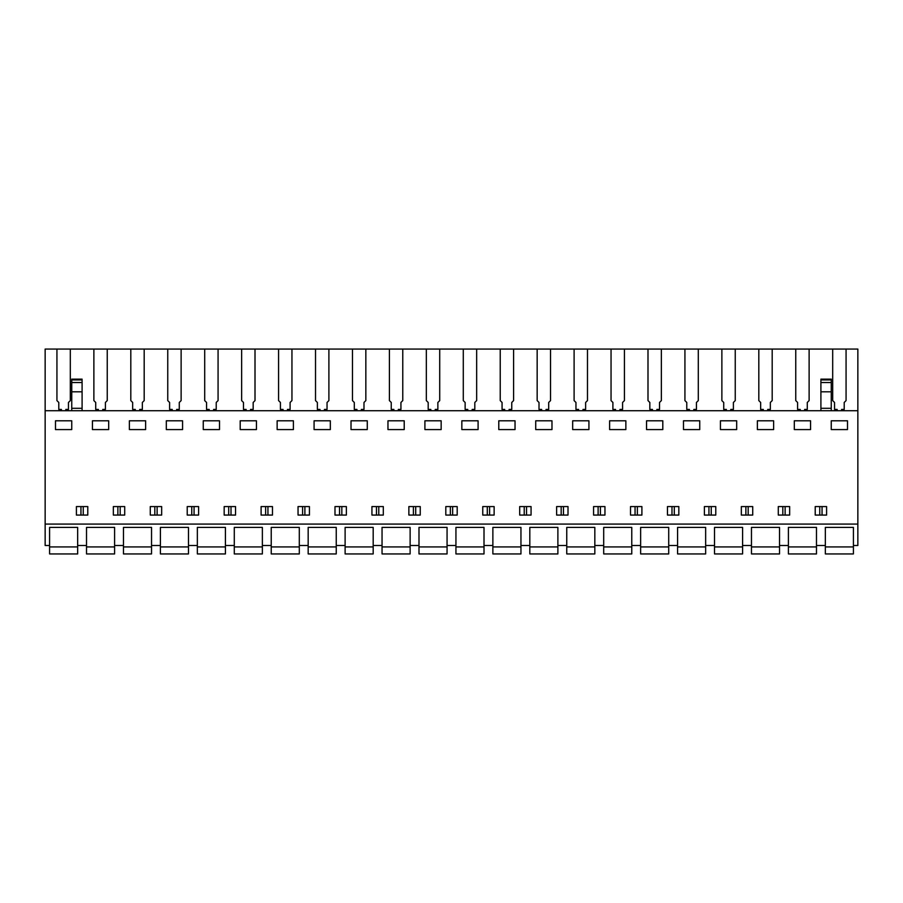 <?xml version="1.0" encoding="UTF-8"?>
<svg xmlns="http://www.w3.org/2000/svg" width="903" height="903" viewBox="0 0 903 903"><rect width="100%" height="100%" fill="white"/><g stroke="black" fill="none" stroke-linecap="round" stroke-linejoin="round"><path stroke-width="1.35" d="M56.934 349.055L857.85 349.055L857.85 545.502L853.414 545.502L853.414 527.408L825.342 527.408L825.342 545.502L816.481 545.502L816.481 527.408L788.398 527.408L788.398 545.502L779.537 545.502L779.537 527.408L751.465 527.408L751.465 545.502L742.593 545.502L742.593 527.408L714.521 527.408L714.521 545.502L705.649 545.502L705.649 527.408L677.577 527.408L677.577 545.502L668.717 545.502L668.717 527.408L640.633 527.408L640.633 545.502L631.773 545.502L631.773 527.408L603.701 527.408L603.701 545.502L594.829 545.502L594.829 527.408L566.757 527.408L566.757 545.502L557.885 545.502L557.885 527.408L529.813 527.408L529.813 545.502L520.952 545.502L520.952 527.408L492.869 527.408L492.869 545.502L484.008 545.502L484.008 527.408L455.936 527.408L455.936 545.502L447.064 545.502L447.064 527.408L418.992 527.408L418.992 545.502L410.131 545.502L410.131 527.408L382.048 527.408L382.048 545.502L373.187 545.502L373.187 527.408L345.115 527.408L345.115 545.502L336.243 545.502L336.243 527.408L308.171 527.408L308.171 545.502L299.299 545.502L299.299 527.408L271.227 527.408L271.227 545.502L262.367 545.502L262.367 527.408L234.283 527.408L234.283 545.502L225.423 545.502L225.423 527.408L197.351 527.408L197.351 545.502L188.479 545.502L188.479 527.408L160.407 527.408L160.407 545.502L151.535 545.502L151.535 527.408L123.463 527.408L123.463 545.502L114.602 545.502L114.602 527.408L86.519 527.408L86.519 545.502L77.658 545.502L77.658 527.408L49.586 527.408L49.586 545.502L45.15 545.502L45.15 349.055L56.934 349.055L56.934 400.605L58.785 402.456L58.785 409.431L61.404 409.431L61.404 410.741M857.85 524.079L45.15 524.079M857.85 410.741L45.15 410.741M55.489 429.58L71.743 429.58L71.743 420.798L55.489 420.798L55.489 429.58M76.405 506.572L87.783 506.572L87.783 515.071L76.405 515.071L76.405 506.572M736.679 429.58L736.679 420.798L720.425 420.798L720.425 429.58L736.679 429.58M445.811 506.572L457.189 506.572L457.189 515.071L445.811 515.071L445.811 506.572M420.245 506.572L420.245 515.071L408.867 515.071L408.867 506.572L420.245 506.572M387.963 420.798L387.963 429.58L404.217 429.58L404.217 420.798L387.963 420.798M441.161 429.58L441.161 420.798L424.907 420.798L424.907 429.58L441.161 429.58M461.839 420.798L461.839 429.58L478.093 429.58L478.093 420.798L461.839 420.798M525.377 506.572L531.066 506.572L531.066 515.071L519.688 515.071L519.688 506.572L525.377 506.572M551.981 429.58L551.981 420.798L535.727 420.798L535.727 429.58L551.981 429.58M641.898 506.572L641.898 515.071L630.52 515.071L630.52 506.572L641.898 506.572M662.802 429.58L662.802 420.798L646.548 420.798L646.548 429.58L662.802 429.58M593.576 506.572L604.954 506.572L604.954 515.071L593.576 515.071L593.576 506.572M568.01 506.572L568.01 515.071L556.632 515.071L556.632 506.572L568.01 506.572M625.858 429.58L625.858 420.798L609.604 420.798L609.604 429.58L625.858 429.58M498.783 420.798L498.783 429.58L515.037 429.58L515.037 420.798L498.783 420.798M488.444 515.071L482.755 515.071L482.755 506.572L494.133 506.572L494.133 515.071L488.444 515.071M371.934 506.572L383.312 506.572L383.312 515.071L371.934 515.071L371.934 506.572M198.604 506.572L198.604 515.071L187.226 515.071L187.226 506.572L198.604 506.572M219.508 429.58L219.508 420.798L203.254 420.798L203.254 429.58L219.508 429.58M161.66 506.572L161.66 515.071L150.282 515.071L150.282 506.572L161.66 506.572M124.716 506.572L124.716 515.071L113.338 515.071L113.338 506.572L124.716 506.572M92.433 420.798L92.433 429.58L108.687 429.58L108.687 420.798L92.433 420.798M129.377 420.798L129.377 429.58L145.631 429.58L145.631 420.798L129.377 420.798M182.575 429.58L182.575 420.798L166.321 420.798L166.321 429.58L182.575 429.58M235.548 515.071L224.17 515.071L224.17 506.572L235.548 506.572L235.548 515.071M256.452 429.58L256.452 420.798L240.198 420.798L240.198 429.58L256.452 429.58M340.679 515.071L334.99 515.071L334.99 506.572L346.368 506.572L346.368 515.071L340.679 515.071M367.273 429.58L367.273 420.798L351.019 420.798L351.019 429.58L367.273 429.58M309.424 506.572L309.424 515.071L298.046 515.071L298.046 506.572L309.424 506.572M272.48 506.572L272.48 515.071L261.102 515.071L261.102 506.572L272.48 506.572M330.329 429.58L330.329 420.798L314.075 420.798L314.075 429.58L330.329 429.58M277.142 429.58L293.396 429.58L293.396 420.798L277.142 420.798L277.142 429.58M678.83 515.071L667.452 515.071L667.452 506.572L678.83 506.572L678.83 515.071M683.492 420.798L683.492 429.58L699.746 429.58L699.746 420.798L683.492 420.798M783.973 515.071L778.284 515.071L778.284 506.572L789.662 506.572L789.662 515.071L783.973 515.071M794.313 420.798L794.313 429.58L810.567 429.58L810.567 420.798L794.313 420.798M747.029 515.071L741.34 515.071L741.34 506.572L752.718 506.572L752.718 515.071L747.029 515.071M710.085 515.071L704.396 515.071L704.396 506.572L715.774 506.572L715.774 515.071L710.085 515.071M773.623 429.58L773.623 420.798L757.369 420.798L757.369 429.58L773.623 429.58M815.217 506.572L815.217 515.071L826.595 515.071L826.595 506.572L815.217 506.572M572.671 420.798L588.925 420.798L588.925 429.58L572.671 429.58L572.671 420.798M831.257 420.798L847.511 420.798L847.511 429.58L831.257 429.58L831.257 420.798M841.596 409.431L841.596 410.741L841.596 409.431L844.215 409.431L844.215 402.456L846.066 400.605L846.066 349.055M83.245 515.071L83.245 506.572M80.943 515.071L80.943 506.572M487.293 515.071L487.293 506.572M489.595 515.071L489.595 506.572M452.651 515.071L452.651 506.572M450.349 515.071L450.349 506.572M415.707 515.071L415.707 506.572M413.405 515.071L413.405 506.572M524.225 515.071L524.225 506.572M526.528 515.071L526.528 506.572M561.169 515.071L561.169 506.572M563.472 515.071L563.472 506.572M635.057 515.071L635.057 506.572M637.36 515.071L637.36 506.572M600.416 515.071L600.416 506.572M598.113 515.071L598.113 506.572M376.472 515.071L376.472 506.572M378.775 515.071L378.775 506.572M194.066 515.071L194.066 506.572M191.763 515.071L191.763 506.572M157.122 515.071L157.122 506.572M154.819 515.071L154.819 506.572M120.178 515.071L120.178 506.572M117.875 515.071L117.875 506.572M231.01 515.071L231.01 506.572M228.707 515.071L228.707 506.572M265.64 515.071L265.64 506.572M267.943 515.071L267.943 506.572M341.831 515.071L341.831 506.572M339.528 515.071L339.528 506.572M304.887 515.071L304.887 506.572M302.584 515.071L302.584 506.572M671.99 515.071L671.99 506.572M674.293 515.071L674.293 506.572M711.237 515.071L711.237 506.572M708.934 515.071L708.934 506.572M782.822 515.071L782.822 506.572M785.125 515.071L785.125 506.572M748.181 515.071L748.181 506.572M745.878 515.071L745.878 506.572M822.057 515.071L822.057 506.572M819.755 515.071L819.755 506.572M804.652 409.431L804.652 410.741L804.652 409.431L807.282 409.431L807.282 402.456L809.122 400.605L809.122 349.055M837.16 409.431L837.16 410.741L837.16 409.431L834.541 409.431L834.541 402.456L832.69 400.605L832.69 349.055M795.757 349.055L795.757 400.605L797.597 402.456L797.597 409.431L800.227 409.431L800.227 410.741M767.719 410.741L767.719 409.431L770.338 409.431L770.338 402.456L772.189 400.605L772.189 349.055M758.813 349.055L758.813 400.605L760.653 402.456L760.653 409.431L763.283 409.431L763.283 410.741M730.775 410.741L730.775 409.431L733.394 409.431L733.394 402.456L735.245 400.605L735.245 349.055M721.869 349.055L721.869 400.605L723.721 402.456L723.721 409.431L726.339 409.431L726.339 410.741M693.831 410.741L693.831 409.431L696.45 409.431L696.45 402.456L698.301 400.605L698.301 349.055M684.925 349.055L684.925 400.605L686.777 402.456L686.777 409.431L689.395 409.431L689.395 410.741M656.887 410.741L656.887 409.431L659.517 409.431L659.517 402.456L661.357 400.605L661.357 349.055M647.993 349.055L647.993 400.605L649.833 402.456L649.833 409.431L652.463 409.431L652.463 410.741M619.955 410.741L619.955 409.431L622.573 409.431L622.573 402.456L624.424 400.605L624.424 349.055M611.049 349.055L611.049 400.605L612.9 402.456L612.9 409.431L615.519 409.431L615.519 410.741M583.011 410.741L583.011 409.431L585.629 409.431L585.629 402.456L587.481 400.605L587.481 349.055M574.105 349.055L574.105 400.605L575.956 402.456L575.956 409.431L578.575 409.431L578.575 410.741M546.067 410.741L546.067 409.431L548.697 409.431L548.697 402.456L550.537 400.605L550.537 349.055M537.161 349.055L537.161 400.605L539.012 402.456L539.012 409.431L541.631 409.431L541.631 410.741M509.123 410.741L509.123 409.431L511.753 409.431L511.753 402.456L513.593 400.605L513.593 349.055M500.228 349.055L500.228 400.605L502.068 402.456L502.068 409.431L504.698 409.431L504.698 410.741M472.19 410.741L472.19 409.431L474.809 409.431L474.809 402.456L476.66 400.605L476.66 349.055M463.284 349.055L463.284 400.605L465.135 402.456L465.135 409.431L467.754 409.431L467.754 410.741M435.246 410.741L435.246 409.431L437.865 409.431L437.865 402.456L439.716 400.605L439.716 349.055M426.34 349.055L426.34 400.605L428.191 402.456L428.191 409.431L430.81 409.431L430.81 410.741M398.302 410.741L398.302 409.431L400.932 409.431L400.932 402.456L402.772 400.605L402.772 349.055M389.407 349.055L389.407 400.605L391.247 402.456L391.247 409.431L393.877 409.431L393.877 410.741M361.369 410.741L361.369 409.431L363.988 409.431L363.988 402.456L365.839 400.605L365.839 349.055M352.463 349.055L352.463 400.605L354.303 402.456L354.303 409.431L356.933 409.431L356.933 410.741M324.425 410.741L324.425 409.431L327.044 409.431L327.044 402.456L328.895 400.605L328.895 349.055M315.519 349.055L315.519 400.605L317.371 402.456L317.371 409.431L319.989 409.431L319.989 410.741M287.481 410.741L287.481 409.431L290.1 409.431L290.1 402.456L291.951 400.605L291.951 349.055M278.575 349.055L278.575 400.605L280.427 402.456L280.427 409.431L283.045 409.431L283.045 410.741M250.537 410.741L250.537 409.431L253.167 409.431L253.167 402.456L255.007 400.605L255.007 349.055M241.643 349.055L241.643 400.605L243.483 402.456L243.483 409.431L246.113 409.431L246.113 410.741M213.605 410.741L213.605 409.431L216.223 409.431L216.223 402.456L218.074 400.605L218.074 349.055M204.699 349.055L204.699 400.605L206.55 402.456L206.55 409.431L209.169 409.431L209.169 410.741M176.661 410.741L176.661 409.431L179.279 409.431L179.279 402.456L181.131 400.605L181.131 349.055M167.755 349.055L167.755 400.605L169.606 402.456L169.606 409.431L172.225 409.431L172.225 410.741M139.717 410.741L139.717 409.431L142.347 409.431L142.347 402.456L144.187 400.605L144.187 349.055M130.811 349.055L130.811 400.605L132.662 402.456L132.662 409.431L135.281 409.431L135.281 410.741M102.773 410.741L102.773 409.431L105.403 409.431L105.403 402.456L107.243 400.605L107.243 349.055M93.878 349.055L93.878 400.605L95.718 402.456L95.718 409.431L98.348 409.431L98.348 410.741M65.84 410.741L65.84 409.431L68.459 409.431L68.459 402.456L70.31 400.605L70.31 349.055M82.094 410.741L82.094 391.8L71.743 391.8L71.743 410.741M71.743 391.8L71.743 380.423M82.094 391.8L82.094 380.423M82.094 408.291L71.743 408.291M820.906 380.423L820.906 410.741M820.906 379.136L831.257 379.136L831.257 410.741M831.257 408.291L820.906 408.291M77.658 545.502L77.658 553.945L49.586 553.945L49.586 546.925L77.658 546.925M49.586 527.408L77.658 527.408M49.586 545.502L49.586 546.925M114.602 545.502L114.602 553.945L86.519 553.945L86.519 546.925L114.602 546.925M86.519 527.408L114.602 527.408M86.519 545.502L86.519 546.925M151.535 545.502L151.535 553.945L123.463 553.945L123.463 546.925L151.535 546.925M123.463 527.408L151.535 527.408M123.463 545.502L123.463 546.925M188.479 545.502L188.479 553.945L160.407 553.945L160.407 546.925L188.479 546.925M160.407 527.408L188.479 527.408M160.407 545.502L160.407 546.925M225.423 545.502L225.423 553.945L197.351 553.945L197.351 546.925L225.423 546.925M197.351 527.408L225.423 527.408M197.351 545.502L197.351 546.925M262.367 545.502L262.367 553.945L234.283 553.945L234.283 546.925L262.367 546.925M234.283 527.408L262.367 527.408M234.283 545.502L234.283 546.925M299.299 545.502L299.299 553.945L271.227 553.945L271.227 546.925L299.299 546.925M271.227 527.408L299.299 527.408M271.227 545.502L271.227 546.925M336.243 545.502L336.243 553.945L308.171 553.945L308.171 546.925L336.243 546.925M308.171 527.408L336.243 527.408M308.171 545.502L308.171 546.925M373.187 545.502L373.187 553.945L345.115 553.945L345.115 546.925L373.187 546.925M345.115 527.408L373.187 527.408M345.115 545.502L345.115 546.925M410.131 545.502L410.131 553.945L382.048 553.945L382.048 546.925L410.131 546.925M382.048 527.408L410.131 527.408M382.048 545.502L382.048 546.925M447.064 545.502L447.064 553.945L418.992 553.945L418.992 546.925L447.064 546.925M418.992 527.408L447.064 527.408M418.992 545.502L418.992 546.925M484.008 545.502L484.008 553.945L455.936 553.945L455.936 546.925L484.008 546.925M455.936 527.408L484.008 527.408M455.936 545.502L455.936 546.925M520.952 545.502L520.952 553.945L492.869 553.945L492.869 546.925L520.952 546.925M492.869 527.408L520.952 527.408M492.869 545.502L492.869 546.925M557.885 545.502L557.885 553.945L529.813 553.945L529.813 546.925L557.885 546.925M529.813 527.408L557.885 527.408M529.813 545.502L529.813 546.925M594.829 545.502L594.829 553.945L566.757 553.945L566.757 546.925L594.829 546.925M566.757 527.408L594.829 527.408M566.757 545.502L566.757 546.925M631.773 545.502L631.773 553.945L603.701 553.945L603.701 546.925L631.773 546.925M603.701 527.408L631.773 527.408M603.701 545.502L603.701 546.925M668.717 545.502L668.717 553.945L640.633 553.945L640.633 546.925L668.717 546.925M640.633 527.408L668.717 527.408M640.633 545.502L640.633 546.925M705.649 545.502L705.649 553.945L677.577 553.945L677.577 546.925L705.649 546.925M677.577 527.408L705.649 527.408M677.577 545.502L677.577 546.925M742.593 545.502L742.593 553.945L714.521 553.945L714.521 546.925L742.593 546.925M714.521 527.408L742.593 527.408M714.521 545.502L714.521 546.925M779.537 545.502L779.537 553.945L751.465 553.945L751.465 546.925L779.537 546.925M751.465 527.408L779.537 527.408M751.465 545.502L751.465 546.925M816.481 545.502L816.481 553.945L788.398 553.945L788.398 546.925L816.481 546.925M788.398 527.408L816.481 527.408M788.398 545.502L788.398 546.925M853.414 545.502L853.414 553.945L825.342 553.945L825.342 546.925L853.414 546.925M825.342 527.408L853.414 527.408M825.342 545.502L825.342 546.925M82.094 382.533L71.743 382.533M82.094 379.926L71.743 379.926M831.257 391.8L820.906 391.8M820.906 382.533L831.257 382.533M820.906 379.926L831.257 379.926M82.094 379.136L71.743 379.136"/></g></svg>
